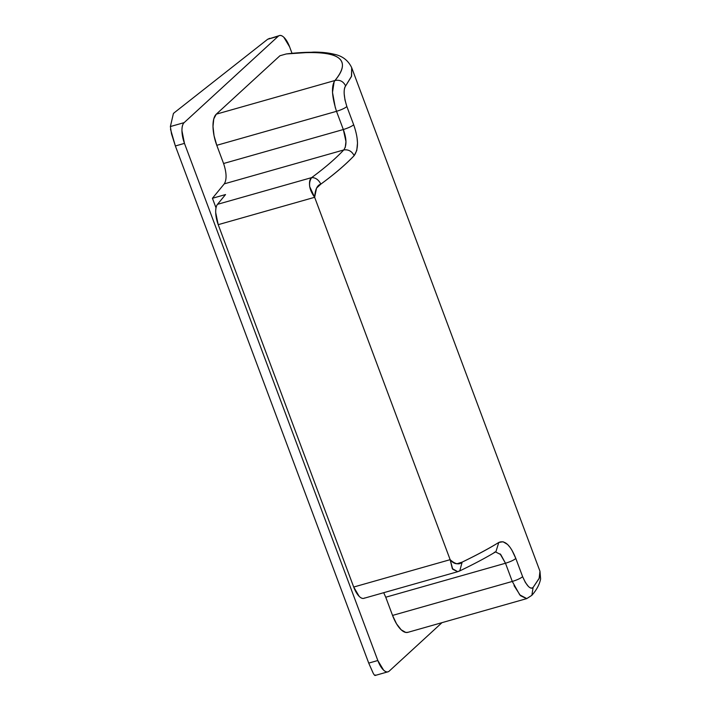 <?xml version="1.0" encoding="UTF-8"?>
<svg xmlns="http://www.w3.org/2000/svg" width="711" height="711" viewBox="0 0 711 711"><rect width="100%" height="100%" fill="white"/><g stroke="black" fill="none" stroke-linecap="round" stroke-linejoin="round"><path stroke-width="1.07" d="M343.777 149.914L343.742 149.959C335.628 158.624 324.927 167.849 311.631 177.617L217.504 204.324L225.538 194.556L212.429 198.28L216.011 207.852L212.429 198.28L225.538 194.556L217.504 204.324C216.171 205.95 215.575 208.723 215.709 212.633L218.215 224.667L353.705 587.037L359.171 596.351C361.286 598.449 363.125 598.982 364.681 597.951M269.736 38.323L267.665 39.265L174.133 112.836L267.665 39.265L278.214 36.27C279.743 34.866 281.618 35.203 283.84 37.265L289.608 46.864L292.017 53.307L289.608 46.864A17.011 6.843 -105.8 0 0 279.521 35.55A17.011 6.843 -105.8 0 0 278.214 36.27L184.149 122.63L278.214 36.27L267.665 39.265L279.432 35.577M357.1 138.236L357.5 143.009L356.771 150.483L354.158 155.629C345.706 164.517 334.597 174.008 320.848 184.122L316.537 188.131L314.653 197.303L450.143 559.673L353.705 587.037L218.215 224.667L314.653 197.303L309.712 186.7C309.125 182.052 309.765 179.03 311.631 177.617L217.504 204.324A17.011 6.843 74.2 0 0 218.215 224.667L314.653 197.303L450.143 559.673L353.705 587.037A17.011 6.843 74.2 0 0 363.819 598.342M460.639 570.355L457.742 571.688L459.768 570.915L462.168 562.117C459.226 565.058 455.218 564.25 450.143 559.673L452.32 568.622L457.742 571.688L452.756 569.28L450.143 559.673C452.178 562.294 454.462 563.663 456.986 563.761L462.168 562.117C477.028 554.953 489.23 548.394 498.793 542.449L503.041 541.755L507.592 544.475L510.196 547.514M500.082 553.833L505.485 563.245L385.744 597.222L383.7 592.698M495.514 551.914L500.775 554.589L505.485 563.245L512.284 581.447L392.552 615.424L385.744 597.222L505.485 563.245L512.284 581.447L392.552 615.424A25.516 10.265 74.2 0 0 407.679 632.39M526.558 598.662L520.479 595.676L514.044 585.651M512 550.314L515.831 558.49L522.638 576.692L525.376 582.46L528.371 586.415C530.424 588.379 532.006 588.717 533.117 587.419L539.134 578.505L539.969 571.253L351.696 67.696L351.447 76.512L345.626 85.951L351.598 76.104L351.705 67.714C348.194 60.337 342.267 55.84 333.93 54.205C328.331 52.81 321.621 52.107 313.782 52.099L286.257 53.956L279.921 55.751L286.257 53.956C298.816 52.463 309.401 51.974 317.995 52.472C326.438 52.961 332.721 54.4 336.836 56.782C340.889 59.12 342.746 62.319 342.391 66.363C342.044 70.345 339.565 75.064 334.952 80.503L216.286 114.169L279.921 55.751L216.286 114.169A25.516 10.265 74.2 0 0 216.775 145.302L336.516 111.325L343.324 129.526L223.583 163.503L216.775 145.302L336.516 111.325L343.324 129.526L345.964 141.622L345.226 147.488M335.361 107.939L332.499 92.386L334.161 81.614M336.516 111.325C341.342 109.832 344.799 108.241 346.87 106.57C343.724 96.438 343.306 89.568 345.626 85.951C344.515 87.249 344.035 89.862 344.186 93.781L344.986 99.984L346.87 106.57C344.799 108.241 341.342 109.832 336.516 111.325C331.735 96.163 331.21 85.889 334.952 80.503L216.286 114.169L213.78 118.879L212.998 126.442L214.047 135.721L216.775 145.302L223.583 163.503L343.324 129.526C346.684 138.814 346.817 145.622 343.742 149.959L224.294 183.847C226.871 179.501 226.631 172.72 223.583 163.503L223.601 163.539M224.303 183.838L212.429 198.28L224.294 183.847L343.742 149.959C335.619 158.624 324.909 167.849 311.631 177.617C308.112 183.091 309.125 189.65 314.653 197.303C315.115 189.553 317.177 185.153 320.848 184.122C318.546 179.687 315.471 177.519 311.631 177.617C315.471 177.519 318.546 179.687 320.848 184.122C334.623 174.053 345.724 164.552 354.158 155.629C351.803 151.176 348.328 149.292 343.742 149.959C348.328 149.274 351.803 151.167 354.158 155.629C358.735 149.034 358.566 138.752 353.678 124.772L354.709 127.776M346.87 106.57L353.678 124.772C351.607 126.451 348.15 128.033 343.324 129.526C348.15 128.033 351.607 126.451 353.678 124.772L346.87 106.57M373.222 673.255L368.725 663.105L377.825 660.519A17.011 6.843 -105.8 0 0 387.913 671.833A17.011 6.843 -105.8 0 0 389.219 671.113L441.993 622.658L389.219 671.113C387.691 672.517 385.815 672.179 383.585 670.118L377.825 660.519L184.469 143.382L181.954 130.815C181.883 126.762 182.62 124.034 184.149 122.63L170.382 126.54L171.484 133.784L175.368 145.968L184.469 143.382L377.825 660.519L368.725 663.105L175.368 145.968L368.725 663.105L373.124 673.086C374.439 675.414 375.212 676.054 375.452 675.015L374.67 675.263M385.735 597.187L392.552 615.424L396.542 623.84L401.2 629.813L405.794 632.443L408.007 632.301M173.351 113.751L170.382 126.54L173.351 113.751A8.505 1.546 159.5 0 1 174.133 112.836L173.351 113.751M170.498 129.171L175.368 145.968L184.469 143.382A17.011 6.843 -105.8 0 1 184.149 122.63L170.382 126.549M334.952 80.503C339.814 79.561 343.369 81.374 345.626 85.951C343.369 81.374 339.814 79.561 334.952 80.503C353.607 57.742 337.378 48.899 286.257 53.956M512.284 581.447C517.119 579.954 520.568 578.372 522.638 576.692C520.568 578.372 517.119 579.954 512.284 581.447L519.75 594.849L526.789 598.591L531.864 595.311L533.117 587.419C530.264 589.606 526.771 586.024 522.638 576.692L515.831 558.49C513.76 560.17 510.311 561.752 505.485 563.245C510.311 561.752 513.76 560.17 515.831 558.49C510.525 545.204 504.846 539.862 498.793 542.449L495.923 551.674C486.342 557.504 474.29 563.921 459.768 570.906L462.168 562.117C477.019 554.9 489.221 548.35 498.793 542.449L495.923 551.674L494.207 552.411M531.864 595.303C536.556 590.032 539.471 584.584 540.618 578.958L539.969 571.244L539.293 578.114L533.117 587.419L531.864 595.303L528.3 597.64M457.724 571.697L363.881 598.324M526.771 598.6L407.821 632.355M388.002 671.806L375.177 675.45"/></g></svg>
